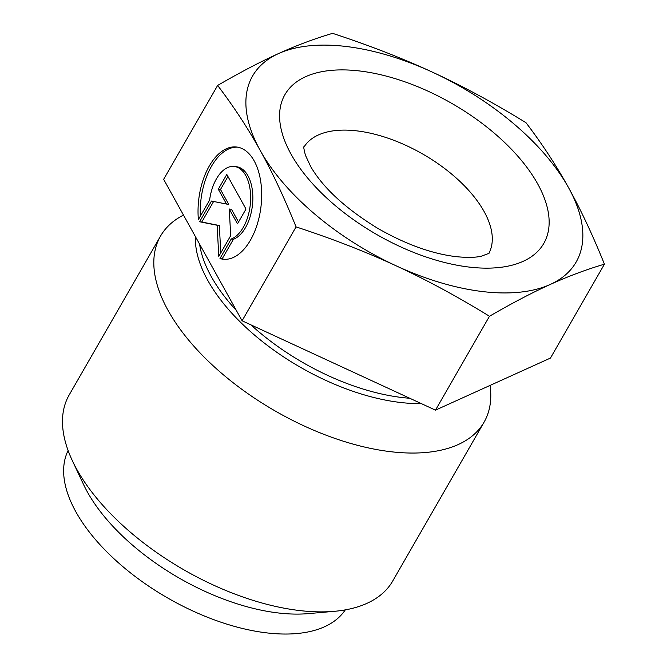 <?xml version="1.0" encoding="UTF-8"?>
<svg xmlns="http://www.w3.org/2000/svg" width="667" height="667" viewBox="0 0 667 667"><rect width="100%" height="100%" fill="white"/><g stroke="black" fill="none" stroke-linecap="round" stroke-linejoin="round"><path stroke-width="1" d="M219.985 258.538L231.207 239.019A36.918 20.469 -83.1 0 0 250.6 200.434A36.918 20.469 -83.1 0 0 234.292 166.458A36.918 20.469 -83.1 0 0 209.613 200.067L198.382 219.585A56.503 31.324 96.9 0 1 236.643 147.015A56.503 31.324 96.9 0 1 260.955 206.87A56.503 31.324 96.9 0 1 223.078 259.205A56.503 31.324 96.9 0 1 219.985 258.538L222.186 258.804A56.503 31.324 -83.1 0 0 224.187 259.305M237.735 147.182A56.503 31.324 -83.1 0 0 200.342 216.191M234.292 166.458L236.493 166.725A36.918 20.469 96.9 0 1 252.801 200.7A36.918 20.469 96.9 0 1 233.408 239.286L222.186 258.804M231.207 239.019L233.408 239.286M227.956 176.513L220.494 189.478L228.723 204.319L226.522 204.052L218.292 189.22L226.797 174.429L245.998 209.054L237.494 223.837L229.265 209.004L230.69 235.668L218.784 256.378L217.125 225.254L199.583 221.752L211.489 201.05L226.522 204.052M218.292 189.22L220.494 189.478M213.607 201.467L201.784 222.019L219.326 225.521L220.785 252.893M199.583 221.752L201.784 222.019M217.125 225.254L219.326 225.521M229.265 209.004L231.466 209.271L238.536 222.019M490.112 385.401L490.453 388.928A186.61 94.431 -150.1 0 1 484.075 422.153A186.61 94.431 -150.1 0 1 275.221 410.997A186.61 94.431 -150.1 0 1 160.522 236.101A186.61 94.431 -150.1 0 1 183.492 215.099M217.634 85.443C240.245 72.328 260.514 61.714 278.447 53.61A186.61 94.431 29.9 0 0 260.18 150.383A186.61 94.431 29.9 0 0 396.098 265.8A186.61 94.431 29.9 0 0 550.283 284.442C532.349 292.546 512.081 303.151 489.47 316.266C457.42 296.548 426.288 279.723 396.098 265.8C365.925 251.826 332.583 238.861 296.065 226.897C284.392 197.941 272.428 172.436 260.18 150.383C247.949 128.289 233.767 106.637 217.634 85.443L163.648 179.323L242.088 320.777L435.484 410.147L550.458 358.062L604.435 264.174C586.293 269.535 568.234 276.288 550.283 284.442A186.61 94.431 29.9 0 0 568.551 187.66C580.799 209.721 592.763 235.226 604.435 264.174M278.447 53.61C296.398 45.456 314.449 38.703 332.6 33.35C369.118 45.314 402.459 58.279 432.633 72.253A186.61 94.431 29.9 0 0 278.447 53.61M432.633 72.253C462.823 86.176 493.947 103.001 526.005 122.72C542.138 143.914 556.32 165.566 568.551 187.66A186.61 94.431 29.9 0 0 432.633 72.253M296.065 226.897L242.088 320.777M484.075 422.153L392.746 580.982A186.61 94.431 -150.1 0 1 334.359 611.322L308.121 613.632A159.955 80.94 -150.1 0 1 87.344 491.913A159.955 80.94 -150.1 0 1 83.542 484.492L72.344 460.655A186.61 94.431 -150.1 0 1 69.193 394.931L160.522 236.101M334.359 611.322A186.61 94.431 -150.1 0 1 76.78 469.318A186.61 94.431 -150.1 0 1 72.344 460.655M345.273 609.88A159.955 80.94 -150.1 0 1 215.124 620.16A159.955 80.94 -150.1 0 1 75.888 511.847A159.955 80.94 -150.1 0 1 68.101 450.5M489.47 316.266L435.484 410.147M195.431 236.643A161.381 81.666 29.9 0 0 207.745 280.332A161.381 81.666 29.9 0 0 421.319 403.602M236.36 310.455A159.955 80.94 -150.1 0 1 211.222 276.488A159.955 80.94 -150.1 0 1 199.6 244.155M409.78 398.266A159.955 80.94 -150.1 0 1 250.9 324.854M303.91 147.207A106.637 53.96 -150.1 0 1 390.262 138.986A106.637 53.96 -150.1 0 1 484.125 211.572A106.637 53.96 -150.1 0 1 488.786 253.51M537.71 183.934A149.291 75.546 29.9 0 0 305.628 76.697A149.291 75.546 29.9 0 0 399.75 246.44A149.291 75.546 29.9 0 0 537.71 183.934M489.019 253.327L481.332 256.195C475.421 257.612 466.917 257.754 455.828 256.62C431.691 253.677 405.719 244.289 377.914 228.439C345.639 208.638 323.262 188.077 310.797 166.758L305.394 155.169C303.894 149.058 303.41 146.306 303.944 146.907"/></g></svg>
